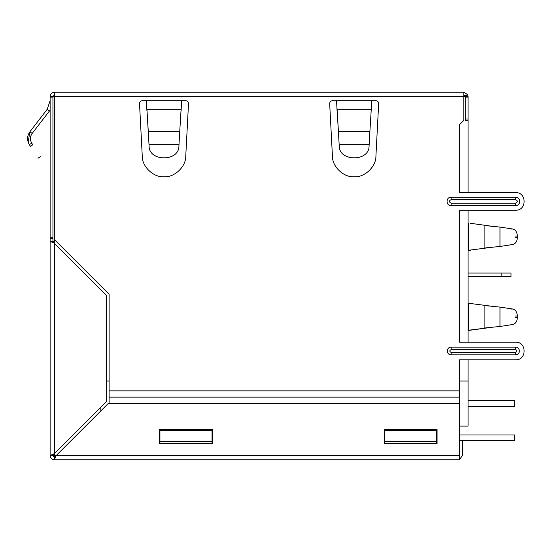 <?xml version="1.0" encoding="UTF-8"?>
<svg xmlns="http://www.w3.org/2000/svg" width="552" height="552" viewBox="0 0 552 552"><rect width="100%" height="100%" fill="white"/><g stroke="black" fill="none" stroke-linecap="round" stroke-linejoin="round"><path stroke-width="0.83" d="M463.832 95.068L465.239 96.476L463.832 95.068M459.602 426.089L468.055 426.089L468.055 381.011L459.602 381.011M459.602 434.962L514.54 434.962L514.54 440.593L459.602 440.593M468.055 400.731L514.54 400.731L514.54 406.369L468.055 406.369M100.837 410.909L100.837 407.176M109.11 381.011L106.467 381.011M468.055 120.419L465.239 120.419L465.239 96.476L54.379 96.476L54.351 92.246L463.804 92.246L463.804 120.419L459.602 124.621L459.602 192.613L515.596 192.613L468.055 192.613L468.055 96.476L467.654 94.668L463.832 92.246M468.055 381.011L468.055 359.814L515.596 359.814L459.602 359.814L459.602 403.408L108.337 403.408L56.214 455.524L459.602 455.524L459.602 459.754L54.379 459.754L56.214 455.524L54.379 456.683L54.379 459.009M468.055 342.205L468.055 210.215L515.596 210.215L459.602 210.215L459.602 342.205L515.596 342.205L468.055 342.205M52.971 455.793L53.999 456.89M52.944 97.883L50.129 97.883L50.129 96.476L52.944 96.476L54.351 95.068L52.944 96.476L52.944 241.417M29.925 131.735L28.166 142.161L29.925 131.735C27.034 135.916 26.841 140.222 29.346 144.645L30.388 146.294C40.186 161.729 40.186 161.729 30.388 146.294L32.768 144.783C42.566 160.218 42.566 160.218 32.768 144.783L31.719 143.134L29.346 144.645L31.719 143.134C29.842 139.815 29.987 136.585 32.161 133.453L29.925 131.735L47.203 109.296L50.129 100.699L47.203 109.296L50.129 100.699L47.203 109.296L49.432 111.014L32.161 133.453M179.621 133.453L178.917 146.294C178.827 161.729 149.192 161.729 149.109 146.294L146.922 109.296L181.104 109.296L179.621 133.453L181.622 100.699L185.693 100.699C187.473 100.892 188.411 101.879 188.508 103.666C188.411 101.879 187.473 100.892 185.693 100.699M181.104 111.014L181.622 100.699L146.404 100.699L148.405 133.453L148.405 131.735L179.621 131.735L179.297 138.607M369.074 146.294C368.991 161.729 339.356 161.729 339.266 146.294L337.079 109.296L338.562 133.453L338.562 131.735L369.778 131.735L369.074 146.294M369.778 133.453L371.779 100.699L336.561 100.699L337.079 109.296L371.261 109.296L369.454 138.607M338.887 138.607L338.562 133.453M52.944 242.611L50.129 241.417L50.129 455.524L52.944 455.524L53.047 456.055M54.379 459.754L54.351 456.932L53.937 456.87M467.654 94.668L465.101 95.875L465.239 96.476L468.055 96.476M50.867 455.497L53.192 455.497L54.351 453.661L106.467 401.546L106.467 295.375L54.351 243.253L53.192 241.417L50.867 241.417L54.351 243.253L54.351 453.661L50.129 455.524C50.398 458.077 51.805 459.485 54.351 459.754C51.791 459.492 50.384 458.084 50.129 455.524M371.261 111.014L371.779 100.699L375.85 100.699C377.63 100.892 378.568 101.879 378.665 103.666C378.568 101.879 377.63 100.892 375.85 100.699M50.129 241.417L50.129 97.883M50.129 96.476C50.398 93.923 51.805 92.515 54.351 92.246C51.805 92.515 50.398 93.923 50.129 96.476M50.129 237.194L52.944 237.194L52.944 238.602L50.129 238.602M50.129 110.041L49.432 111.014L50.129 110.041M468.055 97.883L465.239 97.883L465.239 120.419M332.49 100.699C330.71 100.892 329.772 101.879 329.675 103.666C329.772 101.879 330.71 100.892 332.49 100.699L336.561 100.699L337.079 111.014M142.326 100.699C140.546 100.892 139.615 101.879 139.518 103.666C139.615 101.879 140.546 100.892 142.326 100.699L146.404 100.699L146.922 111.014M148.73 138.607L148.405 133.453M329.675 103.666L332.428 156.126C332.111 166.587 343.744 177.627 354.17 176.764C364.596 177.627 376.229 166.587 375.919 156.126L378.665 103.666M332.428 156.126C332.111 166.587 343.744 177.627 354.17 176.764C364.596 177.627 376.229 166.587 375.919 156.126M188.508 103.666L185.755 156.126C186.072 166.587 174.439 177.627 164.013 176.764C153.587 177.627 141.954 166.587 142.264 156.126L139.518 103.666M185.755 156.126C186.072 166.587 174.439 177.627 164.013 176.764C153.587 177.627 141.954 166.587 142.264 156.126M515.596 347.16C520.557 346.946 520.557 355.067 515.596 354.853L451.156 354.853C446.188 355.067 446.188 346.946 451.156 347.16L515.596 347.16L515.596 349.602C517.41 350.541 517.41 351.479 515.596 352.417L515.596 354.853M451.156 347.16L451.156 349.602C449.335 350.541 449.335 351.479 451.156 352.417L451.156 354.853M515.596 197.188C521.047 196.954 521.047 205.875 515.596 205.641L451.156 205.641C445.705 205.875 445.705 196.954 451.156 197.188L515.596 197.188L515.596 199.631C517.9 200.818 517.9 202.011 515.596 203.198L515.596 205.641M451.156 197.188L451.156 199.631C448.852 200.818 448.852 202.011 451.156 203.198L451.156 205.641M515.596 342.205C526.946 341.722 526.946 360.297 515.596 359.814M515.596 192.613C526.946 192.13 526.946 210.705 515.596 210.215M159.928 441.593L212.044 441.593L212.044 443.553L212.396 443.553L212.396 429.47L159.576 429.47L159.576 443.553L212.396 443.553L212.396 429.47L159.576 429.47L159.576 443.553L159.928 443.553L159.928 430.387L212.044 430.387L212.044 429.608L159.928 429.608L159.928 430.387M212.044 441.593L212.044 430.387M384.599 441.593L436.715 441.593L436.715 443.553L437.067 443.553L437.067 429.47L384.247 429.47L384.247 443.553L437.067 443.553L437.067 429.47L384.247 429.47L384.247 443.553L384.599 443.553L384.599 430.387L436.715 430.387L436.715 429.608L384.599 429.608L384.599 430.387M436.715 441.593L436.715 430.387M459.602 459.512L462.424 455.524L459.602 459.512M459.602 455.524L459.602 403.408M462.424 455.524L462.424 440.034M52.944 96.476L54.379 96.476L54.379 239.554L109.11 294.278L109.11 403.408M501.865 276.566L468.055 276.566L511.021 276.566L511.021 273.04L501.865 273.04L501.865 276.566M501.865 273.04L468.055 273.04M499.988 227.072L484.897 225.575L484.897 247.965L499.988 246.468L512.891 244.495C515.623 243.736 517.114 241.397 517.355 237.491L517.355 236.049C517.114 232.144 515.623 229.804 512.891 229.045L499.988 227.072L499.988 246.468L498.007 246.468M468.055 223.201L468.593 223.284L468.593 250.263L486.691 247.965L468.055 250.339M486.691 247.965L492.067 247.261L486.691 247.772M492.067 226.279L470.38 223.284M468.055 303.207L486.691 305.587L468.593 303.289L468.593 330.268L468.055 330.351M486.691 327.778L499.988 326.473L512.891 324.507C515.623 323.741 517.114 321.409 517.355 317.503L517.355 316.054C517.114 312.149 515.623 309.817 512.891 309.051L499.988 307.084L484.897 305.587L484.897 327.971L492.067 327.267L468.055 330.51M470.38 250.263L468.055 250.498L470.38 250.008M486.691 327.971L470.38 330.013M492.067 306.284L486.691 305.587M510.911 324.507L512.891 324.507L499.988 326.473L499.988 307.084L512.891 309.051L510.911 309.051M488.596 305.856L489.472 305.967M488.596 225.851L489.472 225.961M498.007 326.473L499.988 326.473M515.375 236.049L517.355 236.049L517.355 237.491L515.375 237.491M515.375 317.503L517.355 317.503L517.355 316.054L515.375 316.054M54.351 95.068L54.351 243.253M54.351 453.661L54.351 455.524L56.214 455.524M52.944 455.524L54.351 455.524L54.351 456.932M339.163 144.645L369.178 144.645M179.02 144.645L149.005 144.645M451.156 349.602L515.596 349.602M515.596 352.417L451.156 352.417M451.156 199.631L515.596 199.631M515.596 203.198L451.156 203.198M109.11 397.136L459.602 397.136M109.11 390.871L459.602 390.871M465.239 96.662L468.055 96.662M468.055 119.011L465.239 119.011M510.911 229.045L512.891 229.045M510.911 244.495L512.891 244.495M40.351 156.72L37.971 158.231L40.351 156.72"/></g></svg>
